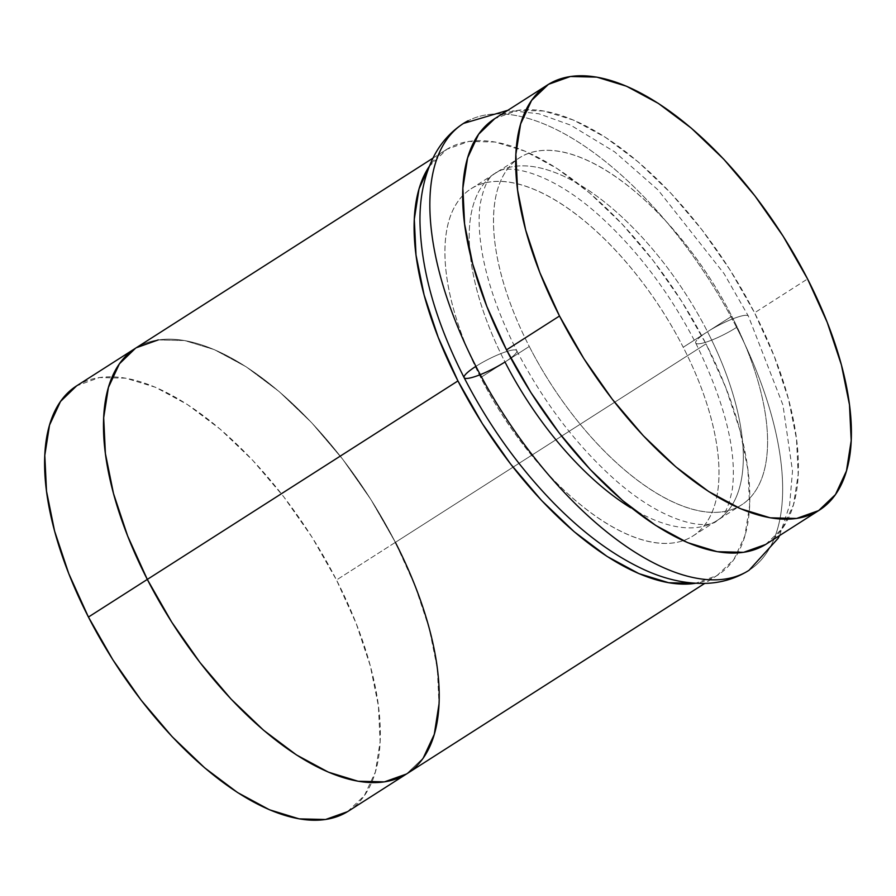 <?xml version="1.0" encoding="UTF-8"?>
<svg xmlns="http://www.w3.org/2000/svg" width="896" height="896" viewBox="0 0 896 896"><rect width="100%" height="100%" fill="white"/><g stroke="black" fill="none" stroke-linecap="round" stroke-linejoin="round"><path stroke-width="0.67" stroke-dasharray="4.48 3.36" d="M765.643 544.466L782.477 528.416L793.475 504.784L798.202 474.499L796.488 438.704L788.402 398.787L774.245 356.283L754.566 312.816L807.565 278.947L754.566 312.816A252.347 116.917 57.4 0 0 494.659 118.709M480.704 377.518L529.278 346.472A206.013 95.458 -122.6 0 1 519.602 157.752A206.013 95.458 -122.6 0 1 731.797 316.221L683.222 347.256A206.013 95.458 57.4 0 0 471.027 188.798A206.013 95.458 57.4 0 0 480.704 377.518C492.946 401.442 507.293 424.077 523.734 445.402C540.187 466.738 557.491 485.162 575.635 500.651C593.79 516.152 611.408 527.554 628.499 534.856C645.59 542.158 660.856 544.802 674.285 542.797C687.714 540.792 698.286 534.285 706.003 523.275C713.72 512.266 718.01 497.594 718.838 479.259C719.678 460.925 717.013 440.328 710.842 417.458C704.67 394.587 695.464 371.179 683.222 347.256C670.981 323.333 656.634 300.709 640.181 279.373C623.739 258.037 606.435 239.624 588.28 224.123C570.136 208.622 552.507 197.221 535.416 189.918C518.325 182.616 503.07 179.973 489.642 181.978C476.213 183.982 465.64 190.49 457.923 201.499C450.195 212.509 445.917 227.181 445.077 245.515C444.237 263.85 446.914 284.458 453.085 307.328C459.256 330.198 468.462 353.595 480.704 377.518A206.013 95.458 57.4 0 0 692.899 535.987A206.013 95.458 57.4 0 0 683.222 347.256L731.797 316.221A206.013 95.458 -122.6 0 1 741.474 504.941A206.013 95.458 -122.6 0 1 529.278 346.472L480.704 377.518M446.074 149.755A252.347 116.917 -122.6 0 0 429.218 166.488L446.858 149.274L468.877 141.411L495.253 142.038L524.955 151.144L556.842 168.358L589.702 193.032L622.261 224.213L653.274 260.702L681.542 301.101L705.992 343.862L395.382 542.36A252.347 116.917 57.4 0 0 135.464 348.264A252.347 116.917 -122.6 0 1 395.382 542.36L705.992 343.862A252.347 116.917 -122.6 0 1 717.842 575.019A252.347 116.917 -122.6 0 1 695.576 583.285L717.069 575.512L733.902 559.462L744.89 535.83L749.627 505.546L747.914 469.75L739.827 429.834L725.67 387.33L705.992 343.862A252.347 116.917 -122.6 0 0 446.074 149.755L432.925 158.166M407.165 773.562L407.232 773.528A252.347 116.917 57.4 0 0 395.382 542.36L415.061 585.827L429.206 628.342L437.304 668.259L439.006 704.043L437.304 668.259L429.206 628.342L415.061 585.827L395.382 542.36L336.493 579.992A252.347 116.917 57.4 0 0 76.574 385.896M423.282 757.96L406.459 774.01L423.282 757.96M135.531 348.219L136.237 347.771L135.531 348.219M158.267 339.909L184.632 340.547L214.334 349.642L246.232 366.856L279.093 391.53L311.651 422.71L342.664 459.211L370.933 499.61L395.382 542.36L370.933 499.61L342.664 459.211L311.651 422.71L279.093 391.53L246.232 366.856L214.334 349.642L184.632 340.547L158.267 339.909M766.427 543.973A252.347 116.917 57.4 0 0 754.566 312.816L730.128 270.054L701.859 229.656L670.846 193.166L638.288 161.986L605.427 137.312L573.53 120.098L543.827 110.992L517.462 110.365L494.726 118.675M731.797 316.221C744.038 340.144 753.245 363.541 759.427 386.411C765.598 409.282 768.264 429.878 767.424 448.213C766.584 466.547 762.306 481.219 754.589 492.229C746.861 503.238 736.288 509.746 722.859 511.75C709.43 513.755 694.176 511.112 677.085 503.81C659.994 496.507 642.376 485.106 624.221 469.616C606.066 454.115 588.773 435.691 572.32 414.366C555.867 393.03 541.52 370.395 529.278 346.472C517.037 322.549 507.83 299.152 501.659 276.282C495.488 253.411 492.822 232.803 493.662 214.469C494.502 196.134 498.781 181.462 506.498 170.453C514.214 159.443 524.787 152.936 538.216 150.931C551.645 148.926 566.91 151.581 584.002 158.872C601.093 166.174 618.71 177.576 636.866 193.077C655.01 208.578 672.314 226.99 688.766 248.326C705.208 269.662 719.555 292.286 731.797 316.221M348.354 811.149A252.347 116.917 57.4 0 0 336.493 579.992L395.382 542.36M347.57 811.642L364.403 795.592L375.39 771.971L380.128 741.675L378.414 705.891L370.328 665.963L356.171 623.459L336.493 579.992L312.054 537.242L283.774 496.832L252.762 460.342L220.203 429.162L187.342 404.488L155.456 387.274L125.754 378.179L99.378 377.541L76.642 385.851M464.083 377.541A29.568 5.32 152.9 0 0 504.997 361.995A29.568 5.32 152.9 0 0 516.824 350.795A29.568 5.32 152.9 0 0 475.922 366.341A29.568 5.32 -27.1 0 1 516.824 350.795A29.568 5.32 -27.1 0 1 504.997 361.995A206.013 95.458 -122.6 0 1 498.893 171.214A206.013 95.458 -122.6 0 1 707.515 331.733A206.013 95.458 -122.6 0 1 713.608 522.525A206.013 95.458 -122.6 0 1 504.997 361.995A206.013 95.458 57.4 0 1 498.893 171.214A206.013 95.458 57.4 0 1 707.515 331.733A29.568 5.32 -27.1 0 1 748.418 316.198A29.568 5.32 152.9 0 0 707.515 331.733A29.568 5.32 152.9 0 0 695.677 342.933A29.568 5.32 -27.1 0 1 707.515 331.733A206.013 95.458 57.4 0 1 713.608 522.525M744.43 572.947A265.16 122.853 57.4 0 0 736.579 327.398A265.16 122.853 57.4 0 0 468.082 120.781A265.16 122.853 -122.6 0 1 736.579 327.398A29.568 5.32 -27.1 0 1 695.677 342.933A29.568 5.32 152.9 0 0 736.579 327.398A265.16 122.853 -122.6 0 1 744.43 572.947M471.027 188.798L519.602 157.752M717.842 575.019L704.693 583.43M692.899 535.987L741.474 504.941M516.779 350.694C542.45 400.053 573.72 441.75 610.613 475.787C665.112 526.075 709.52 529.928 717.192 520.464C723.621 518.09 728.683 507.595 732.368 488.981C737.083 451.315 724.864 402.674 695.722 343.034C670.062 293.686 638.781 251.989 601.888 217.952C547.4 167.653 502.981 163.811 495.309 173.275C488.813 176.053 483.806 186.189 480.29 203.661C478.285 216.664 478.845 232.68 481.981 251.731C487.312 282.453 498.904 315.437 516.779 350.694M779.576 535.573L789.589 505.333L792.512 471.061L782.947 405.026L748.373 316.098L724.091 273.65L657.989 189.885L614.634 151.85L570.584 125.104L538.866 113.781L507.808 110.309"/><path stroke-width="1.34" d="M559.507 316.008A252.347 116.917 -122.6 0 1 547.646 84.851A252.347 116.917 -122.6 0 1 807.565 278.947L827.243 322.414L841.4 364.918L849.486 404.835L851.2 440.63L846.462 470.915L835.475 494.547L818.642 510.597L796.622 518.459L770.246 517.821L740.544 508.726L708.658 491.512L675.797 466.838L643.238 435.658L612.226 399.168L583.946 358.758L559.507 316.008L539.829 272.541L525.672 230.037L517.586 190.109L515.872 154.325L520.61 124.029L531.597 100.408L548.43 84.358L570.45 76.496L596.826 77.123L626.528 86.229L658.426 103.443L691.275 128.117L723.845 159.298L754.846 195.787L783.126 236.186L807.565 278.947A252.347 116.917 -122.6 0 1 819.426 510.104A252.347 116.917 -122.6 0 1 559.507 316.008L506.509 349.877L559.507 316.008M547.646 84.851L494.659 118.709A252.347 116.917 57.4 0 0 506.509 349.877L530.958 392.627L559.227 433.026L590.24 469.526L622.798 500.707L655.659 525.381L687.546 542.595L717.248 551.69L743.624 552.328L765.643 544.466M457.934 380.923A252.347 116.917 -122.6 0 1 429.218 166.488L419.026 188.944L414.299 219.24L416.013 255.024L424.099 294.941L438.256 337.456L457.934 380.923L147.314 579.421L457.934 380.923A252.347 116.917 -122.6 0 0 695.576 583.285L668.674 582.736L638.971 573.642L607.074 556.427L574.224 531.754L541.654 500.573L510.642 464.072L482.373 423.674L457.934 380.923M432.925 158.166L135.464 348.264A252.347 116.917 57.4 0 0 147.314 579.421A252.347 116.917 57.4 0 0 407.232 773.528A252.347 116.917 -122.6 0 1 147.314 579.421L127.635 535.954L113.478 493.45L105.392 453.533L103.69 417.738L108.416 387.453L119.414 363.821L135.531 348.219L119.414 363.821L108.416 387.453L103.69 417.738L105.392 453.533L113.478 493.45L127.635 535.954L147.314 579.421A252.347 116.917 -122.6 0 1 135.464 348.264L76.574 385.896A252.347 116.917 57.4 0 0 88.435 617.053L147.314 579.421L88.435 617.053A252.347 116.917 57.4 0 0 348.354 811.149L407.232 773.528A252.347 116.917 -122.6 0 0 395.382 542.36M439.006 704.043L434.28 734.339L423.282 757.96L434.28 734.339L439.006 704.043M406.459 774.01L384.429 781.872L358.064 781.245L328.362 772.139L296.464 754.925L263.603 730.251L231.045 699.07L200.032 662.581L171.763 622.182L147.314 579.421L171.763 622.182L200.032 662.581L231.045 699.07L263.603 730.251L296.464 754.925L328.362 772.139L358.064 781.245L384.429 781.872L406.459 774.01M136.237 347.771L158.267 339.909L136.237 347.771M494.726 118.675L478.598 134.277L467.611 157.898L462.874 188.194L464.587 223.978L472.674 263.894L486.83 306.41L506.509 349.877A252.347 116.917 57.4 0 0 766.427 543.973L819.426 510.104M76.642 385.851L60.525 401.453L49.538 425.085L44.8 455.37L46.514 491.165L54.6 531.082L68.757 573.586L88.435 617.053L112.874 659.814L141.154 700.213L172.155 736.702L204.725 767.883L237.574 792.557L269.472 809.771L299.174 818.877L325.55 819.504L347.57 811.642M475.922 366.341A265.16 122.853 57.4 0 0 744.43 572.947A265.16 122.853 -122.6 0 1 475.922 366.341A265.16 122.853 -122.6 0 1 468.082 120.781A265.16 122.853 57.4 0 0 475.922 366.341A29.568 5.32 152.9 0 0 464.083 377.541A29.568 5.32 -27.1 0 1 475.922 366.341M630.683 507.763A206.013 95.458 57.4 0 1 504.997 361.995A29.568 5.32 -27.1 0 1 464.083 377.541M704.693 583.43L407.232 773.528M507.808 110.309L463.467 123.435C451.102 131.488 441.392 142.162 434.325 155.456C424.312 174.854 419.53 197.254 419.989 222.667C421.165 270.491 435.87 322.146 464.128 377.642C488.421 424.749 518.213 466.469 553.482 502.802C582.243 532.202 611.498 554.042 641.267 568.322C663.947 579.242 686.101 584.226 707.728 583.296C722.758 582.467 736.534 578.133 749.034 570.293L778.176 538.283L779.576 535.573"/></g></svg>
